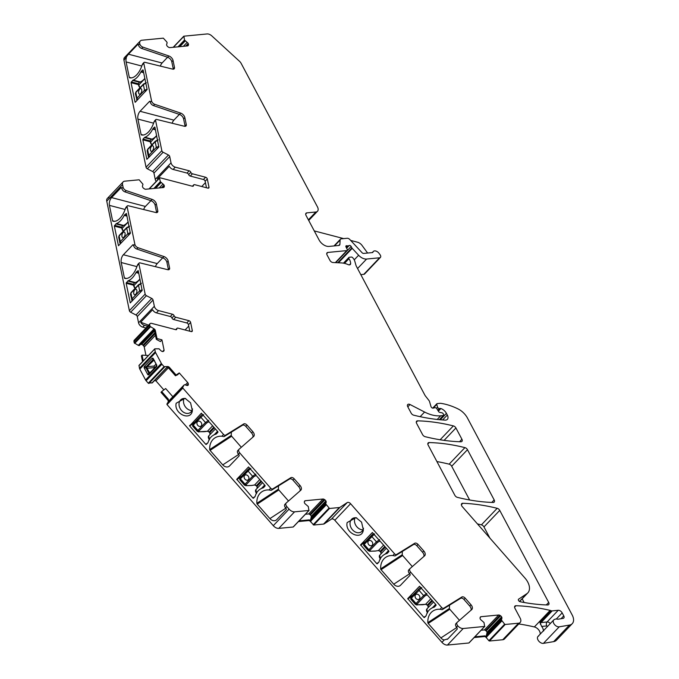 <?xml version="1.0" encoding="UTF-8"?>
<svg xmlns="http://www.w3.org/2000/svg" width="679" height="679" viewBox="0 0 679 679"><rect width="100%" height="100%" fill="white"/><g stroke="black" fill="none" stroke-linecap="round" stroke-linejoin="round"><path stroke-width="1.02" d="M156.06 364.063L154.175 366.04L154.345 368.171M154.472 360.481L153.004 359.59L153.352 360.193A1.146 0.798 86.4 0 1 153.895 359.997L153.946 360.031M150.025 372.746L149.966 372.763A1.146 0.789 82.6 0 1 149.21 372.279L147.063 368.239A1.146 0.772 85 0 1 147.182 366.652L146.112 366.813L146.027 367.933L147.063 368.239L154.057 367.628M150.331 372.567L149.55 373.28L150.331 372.567M149.321 372.44L148.76 373.077L149.55 373.28L156.442 366.049L156.526 364.929L153.793 359.794L156.493 364.878L156.331 366.1L150.008 372.754M147.827 374.715L144.118 367.729L146.027 367.933L148.76 373.077L147.827 374.715L148.616 374.918L149.55 373.28M148.616 374.918L156.73 366.414L156.815 365.294L153.106 358.308L152.317 358.105L144.203 366.609L144.118 367.729M139.484 368.281L155.27 351.73A2.852 1.765 43.7 0 0 155.576 352.545L161.356 363.426L145.569 379.968L139.789 369.087A2.852 1.765 43.7 0 1 139.484 368.281L139 365.37L154.787 348.828L138.94 365.642M155.27 351.73L154.727 349.099M154.719 349.014L139 365.37M162.595 351.544L164.046 350.024A1.995 1.239 43.7 0 1 163.843 350.975A1.995 1.239 43.7 0 1 163.792 351.018L163.435 351.332A1.995 1.239 43.7 0 1 162.366 351.493L162.205 351.45A1.995 1.239 43.7 0 1 160.94 350.687L159.022 348.794L154.787 348.828M143.261 360.905L142.072 355.142L147.878 355.473L147.98 355.966M142.072 355.142L141.385 355.898L142.565 361.635M161.356 363.426A2.852 1.765 43.7 0 0 161.908 364.216L164.063 366.668L148.277 383.219L152.469 382.701L167.331 367.118L152.503 382.667M148.277 383.219L146.121 380.758A2.852 1.765 43.7 0 1 145.569 379.968M145.951 355.363L144.228 347.02A1.995 1.239 43.7 0 0 143.507 345.772L142.972 345.229A1.995 1.239 43.7 0 0 141.716 344.457L141.546 344.414A1.995 1.239 43.7 0 0 140.477 344.576L154.116 330.079M154.065 329.994L139.322 345.594M139.17 345.611L138.363 345.399L153.59 329.434M175.751 317.237L173.586 319.512A1.714 1.061 43.7 0 1 171.957 318.01L174.121 315.743A1.714 1.061 -136.3 0 0 175.751 317.237L188.932 320.683A1.714 1.061 -136.3 0 1 190.621 322.415L192.31 330.58A1.714 1.061 -136.3 0 1 192.132 331.394A1.714 1.061 -136.3 0 1 191.172 331.573L178 328.127A1.714 1.061 -136.3 0 0 177.041 328.305A1.714 1.061 -136.3 0 0 176.837 328.891A1.714 1.061 43.7 0 1 176.642 329.485A1.714 1.061 43.7 0 1 175.683 329.663L151.638 323.374A2.852 1.765 43.7 0 0 150.042 323.671A2.852 1.765 43.7 0 0 149.753 325.029L150.025 326.353L134.247 342.903L138.363 345.399M134.247 342.903L133.975 341.571L149.753 325.029M135.605 339.865A2.852 1.765 43.7 0 0 134.264 340.221A2.852 1.765 43.7 0 0 133.975 341.571M145.943 327.974L142.794 327.151L144.491 325.36A4.286 2.648 43.7 0 1 140.697 322.219L152.614 309.734A4.286 2.648 43.7 0 0 156.408 312.875L170.336 316.516L172.5 314.241L158.572 310.6L156.408 312.875M138.558 322.822L137.268 316.558L153.047 300.016L154.345 306.28L138.558 322.822A4.286 2.648 43.7 0 0 142.794 327.151M137.268 316.558A1.714 1.061 43.7 0 0 135.987 314.988L130.648 312.23L146.435 295.688A1.714 1.061 43.7 0 1 145.153 294.117L138.906 263.885A1.714 1.061 43.7 0 1 139.085 263.079A1.714 1.061 43.7 0 1 140.018 262.892L167.755 269.699A2.852 1.765 43.7 0 0 169.309 269.393A2.852 1.765 43.7 0 0 169.597 268.035L168.154 261.059A4.566 2.826 43.7 0 0 163.97 256.552L138.015 247.725A3.429 2.122 43.7 0 1 134.875 244.338L127.109 206.747A1.714 1.061 43.7 0 1 127.279 205.932A1.714 1.061 43.7 0 1 128.221 205.745L155.949 212.552A2.852 1.765 43.7 0 0 157.511 212.247A2.852 1.765 43.7 0 0 157.8 210.897L156.357 203.921A4.566 2.826 43.7 0 0 152.172 199.405L126.209 190.587A3.429 2.122 43.7 0 1 123.077 187.2L122.543 184.629A5.712 3.539 43.7 0 1 123.12 181.913A5.712 3.539 43.7 0 1 124.758 181.174L139.161 179.791L142.963 184.238L142.488 185.978A1.995 1.239 43.7 0 0 142.692 187.175L142.777 187.336A1.995 1.239 43.7 0 0 143.812 188.456L144.44 188.864A1.995 1.239 43.7 0 0 145.705 189.246L163.393 187.548A1.995 1.239 43.7 0 0 163.962 187.285A1.995 1.239 43.7 0 0 164.148 186.971L164.301 186.487A1.995 1.239 43.7 0 0 164.106 185.282L164.021 185.121A1.995 1.239 43.7 0 0 162.985 184.001L160.38 181.717L159.514 178.17L160.057 177.779L192.369 186.224A1.714 1.061 43.7 0 0 193.328 186.046A1.714 1.061 43.7 0 0 193.523 185.452A1.714 1.061 -136.3 0 1 193.727 184.858A1.714 1.061 -136.3 0 1 194.686 184.68L207.859 188.125A1.714 1.061 -136.3 0 0 208.818 187.947A1.714 1.061 -136.3 0 0 208.988 187.132L208.012 188.159M145.153 294.117L129.375 310.668A1.714 1.061 43.7 0 0 130.648 312.23M129.375 310.668L106.756 201.171L122.543 184.629M108.98 197.716A5.712 3.539 43.7 0 0 107.333 198.455A5.712 3.539 43.7 0 0 106.756 201.171M155.245 179.383L153.946 173.111L169.733 156.569L171.023 162.841L155.245 179.383A4.286 2.648 43.7 0 0 156.212 181.403M153.946 173.111A1.714 1.061 43.7 0 0 152.673 171.549L147.335 168.791L163.121 152.249A1.714 1.061 43.7 0 1 161.84 150.679L155.593 120.446A1.714 1.061 43.7 0 1 155.763 119.631A1.714 1.061 43.7 0 1 156.696 119.453L184.433 126.26A2.852 1.765 43.7 0 0 185.995 125.955A2.852 1.765 43.7 0 0 186.284 124.597L184.841 117.62A4.566 2.826 43.7 0 0 180.656 113.104L154.693 104.286A3.429 2.122 43.7 0 1 151.561 100.899L143.795 63.3A1.714 1.061 43.7 0 1 143.965 62.493A1.714 1.061 43.7 0 1 144.899 62.307L172.636 69.114A2.852 1.765 43.7 0 0 174.197 68.808A2.852 1.765 43.7 0 0 174.478 67.45L173.043 60.473A4.566 2.826 43.7 0 0 168.859 55.967L142.896 47.14A3.429 2.122 43.7 0 1 139.755 43.753L139.738 43.668A5.712 3.539 43.7 0 1 140.315 40.961A5.712 3.539 43.7 0 1 141.953 40.222L163.316 38.16L166.695 41.818L167.153 42.785L166.652 44.347A1.995 1.239 43.7 0 0 166.847 45.552L166.932 45.714A1.995 1.239 43.7 0 0 167.976 46.834L168.596 47.241A1.995 1.239 43.7 0 0 169.869 47.623L187.548 45.917A1.995 1.239 43.7 0 0 188.125 45.663A1.995 1.239 43.7 0 0 188.312 45.34L188.465 44.856A1.995 1.239 43.7 0 0 188.27 43.66L188.185 43.498A1.995 1.239 43.7 0 0 187.141 42.378L184.544 40.095L183.89 36.182L207.078 33.95A5.712 3.539 43.7 0 1 211.873 35.953L239.415 61.195A5.712 3.539 43.7 0 1 241.206 63.486L317.475 206.925A5.712 3.539 43.7 0 1 317.5 211.254A5.712 3.539 43.7 0 1 315.862 212.001L306.832 212.867A2.852 1.765 43.7 0 0 306.017 213.24A2.852 1.765 43.7 0 0 306.025 215.404L319.096 239.993A8.564 5.305 43.7 0 0 328.984 246.418L338.753 245.484A2.852 1.765 43.7 0 0 339.576 245.111A2.852 1.765 43.7 0 0 339.907 244.27L340.103 240.052A2.852 1.765 43.7 0 1 340.434 239.212A2.852 1.765 43.7 0 1 341.257 238.838L347.19 238.27A2.852 1.765 43.7 0 1 349.846 239.534L362.026 252.664A1.714 1.061 43.7 0 0 363.621 253.42L372.482 252.571A1.146 0.704 43.7 0 0 372.813 252.418A1.146 0.704 43.7 0 0 372.924 252.215A4.286 2.648 43.7 0 1 373.348 251.451A4.286 2.648 43.7 0 1 379.069 253.386L380.087 254.769A2.852 1.765 43.7 0 1 380.401 257.426A2.852 1.765 43.7 0 1 379.578 257.791L366.609 259.038A8.564 5.305 43.7 0 1 358.622 255.253L352.214 248.344A1.426 0.883 43.7 0 1 351.9 247.903L351.153 246.502A1.426 0.883 43.7 0 0 349.176 245.543A2.852 1.765 43.7 0 1 348.522 245.773L347.656 245.857A2.852 1.765 43.7 0 1 346.842 245.773A1.426 0.883 43.7 0 0 346.018 245.908A1.426 0.883 43.7 0 0 346.001 246.952L347.215 249.388A1.426 0.883 43.7 0 1 347.198 250.432A1.426 0.883 43.7 0 1 346.782 250.61L327.872 252.435A2.852 1.765 43.7 0 0 327.049 252.809A2.852 1.765 43.7 0 0 327.066 254.973L329.935 260.363A2.852 1.765 43.7 0 0 332.948 262.51L341.461 262.934A19.988 12.375 43.7 0 1 348.234 264.64A2.852 1.765 43.7 0 0 350.305 264.504A2.852 1.765 43.7 0 0 350.636 263.596A9.133 5.661 43.7 0 0 348.989 258.674A1.426 0.883 43.7 0 1 348.904 257.451A1.426 0.883 43.7 0 1 349.312 257.265L351.366 257.061A1.426 0.883 43.7 0 1 352.817 257.833L353.453 258.64A5.712 3.539 43.7 0 1 354.744 261.067L355.94 265.209A5.712 3.539 43.7 0 0 356.45 266.431L424.952 395.28A2.852 1.765 43.7 0 0 425.343 395.874L428.907 400.423A2.852 1.765 43.7 0 1 429.552 401.628L430.978 406.526A1.714 1.061 43.7 0 0 432.082 407.901A1.714 1.061 43.7 0 0 433.482 408.054A2.852 1.765 43.7 0 1 434.119 407.841L435.239 407.731A1.426 0.883 43.7 0 1 436.835 408.699L438.524 411.457A1.426 0.883 43.7 0 0 439.822 412.416L441.876 412.781A1.426 0.883 43.7 0 1 443.234 413.842L443.599 414.529A1.146 0.704 43.7 0 1 443.608 415.395A1.146 0.704 43.7 0 1 443.277 415.548L440.688 415.794A31.404 19.453 43.7 0 1 424.587 412.034L410.014 404.514A2.852 1.765 43.7 0 0 407.731 404.54A2.852 1.765 43.7 0 0 407.748 406.713L411.151 413.104A2.852 1.765 43.7 0 0 413.698 415.183A199.847 123.773 43.7 0 0 445.11 420.123A5.712 3.539 43.7 0 0 447.351 419.376A5.712 3.539 43.7 0 0 447.317 415.039L446.426 413.358A6.849 4.244 43.7 0 0 440.866 408.537A1.426 0.883 43.7 0 0 440.374 408.469L439.347 408.563A1.426 0.883 43.7 0 1 437.573 407.188L436.758 404.378A1.146 0.704 43.7 0 1 436.852 403.759A1.146 0.704 43.7 0 1 437.183 403.606L440.23 403.318A2.852 1.765 43.7 0 1 440.722 403.326A54.244 33.594 43.7 0 1 457.969 408.885A14.276 8.844 43.7 0 1 467.475 418.069L572.185 614.996A11.424 7.07 43.7 0 1 572.244 623.67A11.424 7.07 43.7 0 1 569.435 625.087L559.224 626.819A4.566 2.826 43.7 0 1 554.42 624.417A4.566 2.826 43.7 0 1 553.733 619.944A4.566 2.826 43.7 0 1 554.446 619.486A5.712 3.539 43.7 0 0 554.777 619.341A5.712 3.539 43.7 0 1 557.306 619.155A2.852 1.765 43.7 0 0 558.146 619.197L563.069 618.399A2.852 1.765 43.7 0 0 563.782 618.043A2.852 1.765 43.7 0 0 563.765 615.878L562.17 612.882A3.429 2.122 43.7 0 0 558.214 610.302L552.188 610.888A2.852 1.765 43.7 0 1 551.034 610.684A5.712 3.539 43.7 0 0 550.134 610.396A207.842 128.721 43.7 0 0 515.964 605.727A2.852 1.765 43.7 0 0 514.903 606.109A2.852 1.765 43.7 0 0 514.92 608.274L520.165 618.136A5.712 3.539 43.7 0 1 520.19 622.465A5.712 3.539 43.7 0 1 518.552 623.212L502.749 639.728A5.712 3.539 43.7 0 0 504.412 639.015L520.19 622.465M161.84 150.679L146.053 167.221A1.714 1.061 43.7 0 0 147.335 168.791M146.053 167.221L123.96 60.219L128.45 54.201L162.094 63.003A5.712 2.988 -75.3 0 0 160.346 66.101M126.175 56.764A5.712 3.539 43.7 0 0 124.529 57.503A5.712 3.539 43.7 0 0 123.96 60.219M379.578 257.791L363.8 274.341A2.852 1.765 43.7 0 0 364.623 273.968A2.852 1.765 43.7 0 0 364.954 273.128M363.8 274.341L360.804 274.622M569.435 625.087L553.648 641.63A11.424 7.07 43.7 0 0 556.457 640.212L572.244 623.67M553.648 641.63L543.438 643.361L559.224 626.819M538.668 636.028A4.566 2.826 43.7 0 0 537.955 636.486A4.566 2.826 43.7 0 0 538.642 640.959A4.566 2.826 43.7 0 0 543.438 643.361M540.178 634.152A5.712 3.539 43.7 0 0 534.356 626.946A207.842 128.721 43.7 0 0 518.773 623.959M505.227 624.459L518.552 623.212L502.766 639.754L489.44 641.01L505.227 624.459L504.658 624.179L488.88 640.721L489.44 641.01M474.146 637.556L484.28 636.579A1.995 1.239 43.7 0 1 486.249 637.581L488.88 640.721M470.963 610.26A4.566 2.826 -136.3 0 0 469.724 606.024L470.963 604.726A4.566 2.826 -136.3 0 1 471.863 609.453A4.566 2.826 -136.3 0 1 471.752 609.564L457.239 622.287A3.429 2.122 -136.3 0 0 457.154 622.363A3.429 2.122 -136.3 0 0 457.731 625.792A5.712 3.539 43.7 0 0 463.222 628.508L484.653 626.445L469.096 642.741M468.866 642.988L447.444 645.05L463.222 628.508M457.731 625.792L456.492 627.09A3.429 2.122 -136.3 0 0 456.594 627.209A5.712 3.539 -136.3 0 0 456.992 627.625L457.264 629.034L447.902 638.846L444.219 639.957L441.944 642.342A5.712 3.539 43.7 0 0 447.444 645.05M441.944 642.342L334.815 520.258A2.852 1.765 43.7 0 0 331.445 519.112L324.206 523.865L339.992 507.323L347.224 502.57L331.445 519.112M305.414 514.241L308.733 513.918L310.473 514.886L311.355 516.413L310.6 519.656L325.674 503.852L329.502 508.478L339.364 507.527L323.586 524.078A2.852 1.765 43.7 0 0 324.206 523.865M323.586 524.078L313.723 525.02L329.502 508.478M298.421 521.574L308.555 520.598A1.995 1.239 43.7 0 1 310.524 521.599L313.723 525.02M293.15 527.006L278.78 528.389A5.712 3.539 43.7 0 1 273.289 525.673L289.076 509.131A5.712 3.539 43.7 0 0 294.567 511.839L308.928 510.464L293.379 526.76M273.289 525.673L167.051 404.608L182.829 388.065L182.685 387.522L166.898 404.064L167.051 404.608M172.856 396.74L165.659 388.532L161.67 391.554L168.307 399.125L168.63 401.23L166.898 404.064M168.137 401.747A1.995 1.239 43.7 0 0 167.611 399.855L160.991 392.309L161.67 391.554M163.851 389.899L155.932 380.868L154.515 380.563M524.137 602.502L522.176 598.802M489.899 538.099L483.957 526.929A2.852 1.765 43.7 0 0 481.411 524.85A199.847 123.773 43.7 0 0 477.456 523.916M469.63 499.982L451.696 466.244A2.852 1.765 43.7 0 0 449.142 464.164A199.847 123.773 43.7 0 0 436.911 461.559M155.932 380.868L168.4 367.797M168.74 401.051L183.992 385.069L184.688 384.704L186.767 385.409A1.995 1.239 43.7 0 0 187.896 385.358L187.998 385.29A1.995 1.239 43.7 0 0 188.134 385.18A1.995 1.239 43.7 0 0 188.355 384.365L188.287 383.771A1.995 1.239 43.7 0 0 187.667 382.515L179.273 372.941L177.771 374.664L175.454 375.776L168.808 368.213L167.034 367.059L167.535 366.541A1.995 1.239 -136.3 0 1 169.504 367.483L168.808 368.213M168.63 401.23L183.984 385.086L182.685 387.522M183.992 385.069L168.765 401.034M376.692 563.578L360.566 544.864L372.355 532.514L388.761 550.924A0.569 0.441 56.7 0 1 388.829 551.679L387.437 553.139A1.995 1.553 56.7 0 1 387.225 553.317A1.995 1.553 56.7 0 1 386.886 553.47A17.705 13.758 56.7 0 0 383.873 554.836A17.705 13.758 56.7 0 0 379.094 561.635A1.995 1.553 56.7 0 1 378.772 562.22L377.38 563.68A0.569 0.441 56.7 0 1 376.692 563.578L378.789 562.204M434.042 607.213A17.705 13.758 56.7 0 0 431.029 608.579A17.705 13.758 56.7 0 0 426.251 615.369A1.995 1.553 56.7 0 1 425.928 615.963L424.536 617.423A0.569 0.441 56.7 0 1 423.849 617.321L407.723 598.606L419.512 586.249L435.918 604.666A0.569 0.441 56.7 0 1 435.986 605.413L434.594 606.873A1.995 1.553 56.7 0 1 434.382 607.051A1.995 1.553 56.7 0 1 434.042 607.213L434.67 606.797M347.147 522.558L356.008 517.636L361.559 522.134L363.358 530.002C361.839 540.959 344.626 533.057 347.147 522.558M363.503 528.211A7.995 6.213 56.7 0 1 363.486 528.321A7.995 6.213 56.7 0 1 361.203 531.937A7.995 6.213 56.7 0 1 357.171 532.642A7.995 6.213 56.7 0 1 350.135 522.193A7.995 6.213 56.7 0 1 352.426 518.569A7.995 6.213 56.7 0 1 356.755 517.933M469.724 606.024L463.969 599.464A2.852 1.765 -136.3 0 0 460.617 598.301L461.856 597.002L443.71 608.231A1.714 1.061 -136.3 0 1 441.698 607.535L410.676 572.176L409.437 573.475L409.81 573.899A1.146 0.891 56.7 0 1 409.938 575.402L400.576 585.213A5.712 4.439 56.7 0 1 399.973 585.722A5.712 4.439 56.7 0 1 393.744 584.195L381.038 569.715A1.146 0.891 56.7 0 1 380.681 568.883A17.128 13.317 56.7 0 1 385.825 557.264A17.128 13.317 56.7 0 1 392.878 555.541L394.38 555.829A1.714 1.061 -136.3 0 0 395.314 555.787L413.46 544.558A2.852 1.765 -136.3 0 1 416.804 545.721L422.567 552.282A4.566 2.826 -136.3 0 1 423.798 556.517M412.323 566.575L402.63 555.524A1.146 0.891 56.7 0 1 402.282 554.701A17.128 13.317 56.7 0 1 402.426 551.39M409.437 573.475A3.429 2.122 -136.3 0 1 408.758 569.927A3.429 2.122 -136.3 0 1 408.843 569.842L409.921 568.713M444.219 639.957A5.712 4.439 56.7 0 1 440.9 637.929L428.194 623.449A1.146 0.891 56.7 0 1 427.846 622.626A17.128 13.317 56.7 0 1 432.981 611.007A17.128 13.317 56.7 0 1 440.034 609.284L441.537 609.564A1.714 1.061 -136.3 0 0 442.47 609.53L460.617 598.301M427.846 622.626L449.439 608.435A17.128 13.317 56.7 0 1 449.583 605.133M456.492 627.09A3.429 2.122 -136.3 0 1 455.915 623.661A3.429 2.122 -136.3 0 1 455.999 623.585L457.077 622.456M447.274 639.363L447.902 638.846M474.842 636.826L484.976 635.85L486.741 637.063L486.317 635.637L487.081 632.395L486.189 630.867L484.458 629.908L481.139 630.222M543.998 630.146A8.564 5.305 43.7 0 0 543.302 630.019A5.712 3.539 43.7 0 0 541.647 626.437L539.89 622.363A2.852 1.765 43.7 0 0 541.053 622.567A2.852 1.978 -95.5 0 0 540.34 624.239M543.302 630.019L543.633 631.02M367.611 253.038L362.034 245.416A5.712 3.539 43.7 0 0 357.604 242.242L350.678 240.425M314.275 230.911L343.71 238.609M334.917 245.492A2.852 1.765 43.7 0 0 334.093 245.857A2.852 1.765 43.7 0 0 334.026 245.934M167.586 57.248L162.094 63.003M138.431 44.559L137.812 44.39L138.44 44.602L137.812 44.39L128.45 54.201M138.44 44.602A5.712 3.539 43.7 0 0 138.499 44.967L138.516 45.052A3.429 2.122 43.7 0 0 141.656 48.438L167.62 57.265A4.566 2.826 43.7 0 1 171.804 61.772L173.247 68.749L174.478 67.45M143.532 63.58A1.714 1.061 43.7 0 0 142.785 63.741L142.335 64.505L142.785 63.741M173.289 69.182A2.852 1.765 43.7 0 0 173.247 68.749M126.37 57.681A5.712 2.988 -75.3 0 0 126.099 61.933L129.282 77.33A1.146 0.594 -75.3 0 0 129.613 77.788L129.613 77.788A17.128 8.971 -75.3 0 0 142.123 65.057L142.335 64.505M185.087 126.328A2.852 1.765 43.7 0 0 185.044 125.895L183.602 118.918A4.566 2.826 43.7 0 0 179.417 114.403L153.454 105.585A3.429 2.122 43.7 0 1 150.322 102.198L150.229 101.748A1.146 0.594 -75.3 0 0 149.898 101.29A1.146 0.594 -75.3 0 0 149.422 101.485L140.061 111.297A5.712 2.988 -75.3 0 0 137.896 119.08L141.079 134.476A1.146 0.594 -75.3 0 0 141.41 134.934L141.41 134.934A17.128 8.971 -75.3 0 0 153.921 122.195L154.583 120.879A1.714 1.061 43.7 0 1 155.33 120.718M179.383 114.395L173.9 120.149A5.712 2.988 -75.3 0 0 172.143 123.238M154.905 127.151L158.835 147.063L146.868 159.327L142.845 139.823L143.057 139.051L150.008 140.867M154.506 127.049L153.114 128.509A1.995 1.044 -75.3 0 0 152.707 129.103A17.705 9.268 -75.3 0 1 144.924 137.26A1.995 1.044 -75.3 0 0 144.449 137.591L143.057 139.051M156.637 135.545A17.705 9.268 -75.3 0 1 151.273 139.373L150.084 140.884M140.23 81.981L133.118 80.122A1.995 1.044 -75.3 0 0 132.651 80.445L131.047 82.685L135.07 102.181M144.839 78.399A17.705 9.268 -75.3 0 1 139.475 82.227L138.278 83.738M143.108 70.005L147.139 89.535L135.274 102.249M142.709 69.903L141.317 71.363A1.995 1.044 -75.3 0 0 140.909 71.957A17.705 9.268 -75.3 0 1 133.118 80.122M205.431 182.668L201.748 186.53M188.643 174.571L190.807 172.296A1.714 1.061 -136.3 0 0 192.437 173.799L190.264 176.065A1.714 1.061 43.7 0 1 188.643 174.571A1.714 1.061 43.7 0 0 187.014 173.069L173.094 169.436A4.286 2.648 43.7 0 1 169.292 166.287L157.375 178.781A4.286 2.648 43.7 0 0 157.91 179.621M158.36 179.146L157.375 178.781M206.484 187.769L205.143 181.242A1.714 1.061 43.7 0 0 203.445 179.511L190.264 176.065M156.603 212.629A2.852 1.765 43.7 0 0 156.56 212.188L155.118 205.219A4.566 2.826 43.7 0 0 150.933 200.704L124.97 191.877A3.429 2.122 43.7 0 1 121.838 188.499L121.745 188.041A1.146 0.594 -75.3 0 0 121.414 187.582A1.146 0.594 -75.3 0 0 120.938 187.786L111.577 197.597A5.712 2.988 -75.3 0 0 109.421 205.372L112.595 220.777A1.146 0.594 -75.3 0 0 112.926 221.227L112.926 221.227A17.128 8.971 -75.3 0 0 125.437 208.495L126.099 207.18A1.714 1.061 43.7 0 1 126.846 207.019M150.899 200.695L145.416 206.441A5.712 2.988 -75.3 0 0 143.659 209.539M168.409 269.767A2.852 1.765 43.7 0 0 168.358 269.334L166.924 262.357A4.566 2.826 43.7 0 0 162.739 257.85L136.776 249.023A3.429 2.122 43.7 0 1 133.636 245.637L133.542 245.187A1.146 0.594 -75.3 0 0 133.211 244.729A1.146 0.594 -75.3 0 0 132.736 244.924L123.374 254.744A5.712 2.988 -75.3 0 0 121.218 262.518L124.393 277.915A1.146 0.594 -75.3 0 0 124.724 278.373A1.146 0.594 -75.3 0 0 124.732 278.373A17.128 8.971 -75.3 0 0 137.243 265.642L137.896 264.326A1.714 1.061 43.7 0 1 138.652 264.165M128.238 280.707A1.995 1.044 -75.3 0 0 127.771 281.03L126.158 283.27L130.266 302.885L142.149 290.51L138.227 270.615L136.437 271.948A1.995 1.044 -75.3 0 0 136.021 272.542A17.705 9.268 -75.3 0 1 128.238 280.707L135.35 282.566M139.959 278.984A17.705 9.268 -75.3 0 1 134.595 282.812L133.398 284.323M116.44 223.561A1.995 1.044 -75.3 0 0 115.965 223.883L114.361 226.124L118.469 245.739L130.351 233.364L126.43 213.469L124.63 214.802A1.995 1.044 -75.3 0 0 124.223 215.404A17.705 9.268 -75.3 0 1 116.44 223.561L123.544 225.42M128.153 221.838A17.705 9.268 -75.3 0 1 122.789 225.674L121.6 227.176M162.705 257.833L157.214 263.588A5.712 2.988 -75.3 0 0 155.457 266.686M188.754 326.107L185.07 329.969M148.608 325.182L140.697 322.219M147.649 326.183L144.491 325.36M189.806 331.208L188.456 324.681A1.714 1.061 43.7 0 0 186.759 322.958L173.586 319.512M171.957 318.01A1.714 1.061 43.7 0 0 170.336 316.516M355.066 517.754A7.995 6.213 -123.3 0 0 354.582 519.274A7.995 6.213 -123.3 0 0 361.618 529.722A7.995 6.213 56.7 0 0 363.002 529.832M156.314 339.322L157.002 338.558L161.942 339.848L160.388 341.571L156.314 339.322L154.651 331.276L153.403 329.256L153.895 328.738A1.995 1.239 -136.3 0 1 155.347 330.546L154.651 331.276M289.076 509.131L286.852 506.602L285.613 507.9L285.986 508.325A1.146 0.891 56.7 0 1 286.114 509.827L276.752 519.639A5.712 4.439 56.7 0 1 276.149 520.148A5.712 4.439 56.7 0 1 269.919 518.612L257.214 504.132A1.146 0.891 56.7 0 1 256.857 503.309A17.128 13.317 56.7 0 1 262.001 491.689A17.128 13.317 56.7 0 1 269.054 489.966L270.556 490.255A1.714 1.061 -136.3 0 0 271.49 490.213L289.636 478.984L290.875 477.685L272.729 488.914A1.714 1.061 -136.3 0 1 270.717 488.218L239.695 452.859L238.456 454.158L238.83 454.582A1.146 0.891 56.7 0 1 238.957 456.084L229.595 465.896A5.712 4.439 56.7 0 1 228.993 466.405A5.712 4.439 56.7 0 1 222.763 464.877L210.057 450.398A1.146 0.891 56.7 0 1 209.701 449.566A17.128 13.317 56.7 0 1 214.844 437.947A17.128 13.317 56.7 0 1 221.889 436.224L223.399 436.512A1.714 1.061 -136.3 0 0 224.333 436.47L225.572 435.171A1.714 1.061 -136.3 0 1 223.561 434.475L182.829 388.065M231.437 432.073A17.128 13.317 -123.3 0 0 231.301 435.383A1.146 0.891 -123.3 0 0 231.649 436.215L241.342 447.266M278.602 485.816A17.128 13.317 -123.3 0 0 278.458 489.126A1.146 0.891 -123.3 0 0 278.806 489.949L288.499 501M252.817 437.2A4.566 2.826 -136.3 0 0 251.578 432.964L245.823 426.412A2.852 1.765 -136.3 0 0 242.479 425.249L224.333 436.47M242.479 425.249L243.719 423.951L225.572 435.171M243.719 423.951A2.852 1.765 -136.3 0 1 247.063 425.113L245.823 426.412M251.578 432.964L252.817 431.674L247.063 425.113M252.817 431.674A4.566 2.826 -136.3 0 1 253.725 436.402A4.566 2.826 -136.3 0 1 253.607 436.512L239.101 449.226A3.429 2.122 -136.3 0 0 239.016 449.311L237.777 450.61A3.429 2.122 -136.3 0 1 237.862 450.525L238.94 449.396M157.002 338.558L155.347 330.546M169.504 367.483L176.116 375.012L175.454 375.776M176.116 375.012L179.273 372.941M154.133 121.651L154.583 120.879M125.649 207.944L126.099 207.18M137.447 265.09L137.896 264.326M289.636 478.984A2.852 1.765 -136.3 0 1 292.98 480.146L298.743 486.707A4.566 2.826 -136.3 0 1 299.974 490.942M290.875 477.685A2.852 1.765 -136.3 0 1 294.219 478.848L292.98 480.146M298.743 486.707L299.974 485.409L294.219 478.848M299.974 485.409A4.566 2.826 -136.3 0 1 300.882 490.145A4.566 2.826 -136.3 0 1 300.763 490.246L286.258 502.969A3.429 2.122 -136.3 0 0 286.173 503.054L284.934 504.344A3.429 2.122 -136.3 0 1 285.019 504.268L286.097 503.139M308.928 510.464L308.283 506.542L305.677 504.268A1.995 1.239 43.7 0 1 304.642 503.147L304.557 502.978A1.995 1.239 43.7 0 1 304.362 501.781L304.515 501.297A1.995 1.239 43.7 0 1 304.693 500.983A1.995 1.239 43.7 0 1 305.27 500.72L322.949 499.023A1.995 1.239 43.7 0 1 324.223 499.404L324.851 499.812A1.995 1.239 43.7 0 1 325.886 500.924L325.971 501.094A1.995 1.239 43.7 0 1 326.166 502.29L325.674 503.852M310.6 519.656L310.88 520.81L326.124 504.828M299.116 520.844L309.251 519.868L310.88 520.81M413.46 544.558L414.699 543.268L396.553 554.488A1.714 1.061 -136.3 0 1 394.541 553.792L350.602 503.716A2.852 1.765 43.7 0 0 347.224 502.57M414.699 543.268A2.852 1.765 -136.3 0 1 418.043 544.431L416.804 545.721M422.567 552.282L423.798 550.983L418.043 544.431M423.798 550.983A4.566 2.826 -136.3 0 1 424.706 555.719A4.566 2.826 -136.3 0 1 424.587 555.829L410.082 568.544A3.429 2.122 -136.3 0 0 409.997 568.629L408.758 569.927M410.676 572.176A3.429 2.122 -136.3 0 1 409.997 568.629M461.856 597.002A2.852 1.765 -136.3 0 1 465.2 598.165L463.969 599.464M470.963 604.726L465.2 598.165M484.653 626.445L484 622.533L481.403 620.25A1.995 1.239 43.7 0 1 480.359 619.129L480.274 618.968A1.995 1.239 43.7 0 1 480.078 617.763L480.231 617.287A1.995 1.239 43.7 0 1 480.418 616.965A1.995 1.239 43.7 0 1 480.995 616.702L498.675 615.004A1.995 1.239 43.7 0 1 499.948 615.386L500.567 615.794A1.995 1.239 43.7 0 1 501.611 616.914L501.696 617.075A1.995 1.239 43.7 0 1 501.891 618.272L501.425 620.012L504.658 624.179M190.807 172.296A1.714 1.061 43.7 0 0 189.178 170.802L175.258 167.161L173.094 169.436M192.437 173.799L205.61 177.244A1.714 1.061 -136.3 0 1 207.307 178.976L208.988 187.132M174.121 315.743A1.714 1.061 43.7 0 0 172.5 314.241M449.439 608.435A1.146 0.891 -123.3 0 0 449.787 609.267L459.488 620.317M339.364 507.527A2.852 1.765 43.7 0 0 339.992 507.323M169.733 156.569A1.714 1.061 43.7 0 0 168.451 154.999L163.121 152.249M171.023 162.841A4.286 2.648 43.7 0 0 175.258 167.161M153.047 300.016A1.714 1.061 43.7 0 0 151.765 298.446L146.435 295.688M154.345 306.28A4.286 2.648 43.7 0 0 158.572 310.6M150.025 326.353L153.895 328.738M164.046 350.024L161.942 339.848M164.063 366.668L167.535 366.541M518.654 599.073A1.714 1.061 43.7 0 0 518.535 599.175A1.714 1.061 43.7 0 0 518.629 600.618A1.714 1.061 43.7 0 0 520.148 601.738A199.847 123.773 43.7 0 0 547.647 604.981A2.852 1.765 43.7 0 0 548.7 604.599A2.852 1.765 43.7 0 0 548.683 602.434L499.744 510.387A2.852 1.765 43.7 0 0 497.189 508.308A199.847 123.773 43.7 0 0 462.781 503.283A2.852 1.765 43.7 0 0 461.712 503.657A2.852 1.765 43.7 0 0 462.272 506.619L525.003 578.101A14.276 8.844 43.7 0 1 527.821 592.886A14.276 8.844 43.7 0 1 526.853 593.692L518.442 599.294M417.653 420.844A2.852 1.765 43.7 0 0 416.6 421.226A2.852 1.765 43.7 0 0 416.617 423.39L422.576 434.594A2.852 1.765 43.7 0 0 425.122 436.673A199.847 123.773 43.7 0 0 460.871 441.783A2.852 1.765 43.7 0 0 461.924 441.409A2.852 1.765 43.7 0 0 461.915 439.237L455.923 427.974A2.852 1.765 43.7 0 0 453.368 425.894A199.847 123.773 43.7 0 0 417.653 420.844L416.269 422.287M467.475 449.702A2.852 1.765 43.7 0 0 464.92 447.622A199.847 123.773 43.7 0 0 429.196 442.555A2.852 1.765 43.7 0 0 428.143 442.929A2.852 1.765 43.7 0 0 428.16 445.101L454.837 495.28A2.852 1.765 43.7 0 0 457.391 497.359A199.847 123.773 43.7 0 0 493.141 502.468A2.852 1.765 43.7 0 0 494.193 502.095A2.852 1.765 43.7 0 0 494.176 499.922L467.475 449.702L451.696 466.244M238.456 454.158A3.429 2.122 -136.3 0 1 237.777 450.61M239.695 452.859A3.429 2.122 -136.3 0 1 239.016 449.311M285.613 507.9A3.429 2.122 -136.3 0 1 284.934 504.344M286.852 506.602A3.429 2.122 -136.3 0 1 286.173 503.054M201.408 413.18L189.619 425.92L205.712 444.261L207.799 442.886M201.374 413.197L217.781 431.615A0.569 0.441 56.7 0 1 217.849 432.362L216.457 433.822A1.995 1.553 56.7 0 1 216.236 434A1.995 1.553 56.7 0 1 215.897 434.153A17.705 13.758 56.7 0 0 212.892 435.528A17.705 13.758 56.7 0 0 208.113 442.318A1.995 1.553 56.7 0 1 207.791 442.903L206.399 444.363A0.569 0.441 56.7 0 1 205.712 444.261M263.062 487.895A17.705 13.758 56.7 0 0 260.049 489.262A17.705 13.758 56.7 0 0 255.27 496.052A1.995 1.553 56.7 0 1 254.948 496.646L253.556 498.106A0.569 0.441 56.7 0 1 252.868 498.004L236.742 479.289L248.531 466.931L264.937 485.349A0.569 0.441 56.7 0 1 265.005 486.105L263.613 487.564A1.995 1.553 56.7 0 1 263.401 487.743A1.995 1.553 56.7 0 1 263.062 487.895L263.69 487.48M192.378 410.685C190.858 421.642 173.637 413.74 176.167 403.241L185.028 398.318L190.578 402.825L192.378 410.685M192.522 408.894A7.995 6.213 56.7 0 1 192.505 409.004A7.995 6.213 56.7 0 1 190.222 412.62A7.995 6.213 56.7 0 1 186.19 413.324A7.995 6.213 56.7 0 1 179.154 402.876A7.995 6.213 56.7 0 1 181.446 399.26A7.995 6.213 56.7 0 1 185.774 398.624M184.085 398.437A7.995 6.213 -123.3 0 0 183.602 399.956A7.995 6.213 -123.3 0 0 190.638 410.405A7.995 6.213 56.7 0 0 192.021 410.515M157.647 140.434L155.177 141.741L147.615 149.66L147.156 150.755L147.98 151.425M158.869 146.325L156.348 147.402L148.786 155.321L148.345 156.526L149.007 157.358M152.452 150.797A2.852 1.494 -75.3 0 0 153.59 147.861A2.852 1.494 -75.3 0 0 152.707 145.773A2.852 1.494 -75.3 0 0 151.51 146.265A2.852 1.494 -75.3 0 0 150.373 149.202A2.852 1.494 -75.3 0 0 151.264 151.298A2.852 1.494 -75.3 0 0 152.452 150.797M152.716 145.773A2.852 1.494 -75.3 0 0 151.536 146.274A2.852 1.494 -75.3 0 0 150.398 149.193A2.852 1.494 -75.3 0 0 151.273 151.298M140.969 283.873L138.491 285.18L130.937 293.107L130.47 294.194L131.302 294.864M142.183 289.772L139.662 290.841L132.108 298.768L131.667 299.974L132.329 300.805M135.766 294.245A2.852 1.494 -75.3 0 0 136.912 291.308A2.852 1.494 -75.3 0 0 136.021 289.212A2.852 1.494 -75.3 0 0 134.832 289.704A2.852 1.494 -75.3 0 0 133.687 292.641A2.852 1.494 -75.3 0 0 134.578 294.737A2.852 1.494 -75.3 0 0 135.766 294.245M136.029 289.212A2.852 1.494 -75.3 0 0 134.858 289.712A2.852 1.494 -75.3 0 0 133.712 292.641A2.852 1.494 -75.3 0 0 134.586 294.737M129.163 226.727L126.693 228.034L119.131 235.961L118.672 237.056L119.496 237.718M130.385 232.625L127.864 233.703L120.302 241.622L119.86 242.827L120.522 243.659M123.968 237.098A2.852 1.494 -75.3 0 0 125.106 234.162A2.852 1.494 -75.3 0 0 124.223 232.065A2.852 1.494 -75.3 0 0 123.026 232.566A2.852 1.494 -75.3 0 0 121.889 235.503A2.852 1.494 -75.3 0 0 122.78 237.591A2.852 1.494 -75.3 0 0 123.968 237.098M124.232 232.074A2.852 1.494 -75.3 0 0 123.052 232.566A2.852 1.494 -75.3 0 0 121.914 235.494A2.852 1.494 -75.3 0 0 122.789 237.599M375.292 551.068L369.987 551.255L375.156 551.017M370.03 551.255L369.028 550.822A1.146 0.866 84.7 0 0 369.8 551.272L369.8 551.272A1.146 0.866 84.7 0 0 370.233 551.068L369.249 550.796M369.028 550.822L368.884 549.735L376.438 541.817L379.671 539.661M368.493 550.211L364.003 545.093L364.207 544.414L374.638 533.932M364.003 545.093L364.207 544.414L368.884 549.735L370.021 550.279L377.575 542.351L379.637 541.205M368.451 540.985A2.852 2.215 -123.3 0 0 368.612 544.541A2.852 2.215 -123.3 0 0 371.888 545.5A2.852 2.215 -123.3 0 0 372.194 545.245A2.852 2.215 -123.3 0 0 372.033 541.689A2.852 2.215 -123.3 0 0 368.756 540.73A2.852 2.215 -123.3 0 0 368.451 540.985M388.94 551.323A17.705 13.758 -123.3 0 0 388.091 551.823A17.705 13.758 -123.3 0 0 386.444 553.156M363.851 543.624A1.146 0.951 -125.2 0 0 363.817 544.838M373.509 533.541L373.518 533.558A1.146 0.823 -127.4 0 0 373.306 533.711L371.6 535.256A1.146 0.704 43.7 0 0 371.54 535.307A1.146 0.704 43.7 0 0 371.769 536.495L376.438 541.817A1.146 0.704 43.7 0 0 377.575 542.351M368.765 540.722A2.852 2.215 -123.3 0 0 368.468 540.976A2.852 2.215 -123.3 0 0 368.629 544.524A2.852 2.215 -123.3 0 0 371.897 545.5M207.248 431.284L199.473 431.734L204.175 431.708M199.04 431.937L198.047 431.505A1.146 0.866 84.7 0 0 198.82 431.963L198.82 431.963A1.146 0.866 84.7 0 0 199.253 431.751L198.268 431.479M198.047 431.505L197.895 430.427L205.457 422.499L208.691 420.352M197.513 430.893L193.023 425.775L193.226 425.096L203.658 414.623M193.023 425.775L193.226 425.096L197.895 430.427L199.032 430.961L206.594 423.042L208.657 421.888M197.47 421.667A2.852 2.215 -123.3 0 0 197.631 425.224A2.852 2.215 -123.3 0 0 200.908 426.183A2.852 2.215 -123.3 0 0 201.213 425.937A2.852 2.215 -123.3 0 0 201.052 422.372A2.852 2.215 -123.3 0 0 197.776 421.413A2.852 2.215 -123.3 0 0 197.47 421.667M217.951 432.005A17.705 13.758 -123.3 0 0 217.11 432.506A17.705 13.758 -123.3 0 0 215.464 433.839M192.87 424.316A1.146 0.951 -125.2 0 0 192.836 425.529M202.401 414.326A1.146 0.823 -127.4 0 0 202.325 414.394L200.619 415.947A1.146 0.704 43.7 0 0 200.56 415.989L202.401 414.326M197.784 421.413A2.852 2.215 -123.3 0 0 197.487 421.659A2.852 2.215 -123.3 0 0 197.648 425.215A2.852 2.215 -123.3 0 0 200.916 426.183M251.782 485.468L246.163 485.68L251.332 485.443M246.205 485.68L245.204 485.239A1.146 0.866 84.7 0 0 245.976 485.697L245.976 485.697A1.146 0.866 84.7 0 0 246.409 485.493L245.425 485.222M245.204 485.239L245.06 484.161L252.613 476.242L255.847 474.086M244.669 484.636L240.179 479.51L240.383 478.839L250.814 468.357M240.179 479.51L240.383 478.839L245.06 484.161L246.197 484.704L253.751 476.777L255.813 475.631M244.627 475.41A2.852 2.215 -123.3 0 0 244.788 478.967A2.852 2.215 -123.3 0 0 248.064 479.926A2.852 2.215 -123.3 0 0 248.37 479.671A2.852 2.215 -123.3 0 0 248.208 476.115A2.852 2.215 -123.3 0 0 244.932 475.156A2.852 2.215 -123.3 0 0 244.627 475.41M265.116 485.74A17.705 13.758 -123.3 0 0 264.267 486.24A17.705 13.758 -123.3 0 0 262.62 487.581M240.026 478.05A1.146 0.951 -125.2 0 0 239.993 479.264M240.077 477.991L249.558 468.069A1.146 0.823 -127.4 0 0 249.482 468.137L247.776 469.681A1.146 0.704 43.7 0 0 247.716 469.732A1.146 0.704 43.7 0 0 247.945 470.92L252.613 476.242A1.146 0.704 43.7 0 0 253.751 476.777M244.941 475.147A2.852 2.215 -123.3 0 0 244.644 475.402A2.852 2.215 -123.3 0 0 244.805 478.95A2.852 2.215 -123.3 0 0 248.073 479.926M425.394 604.335L417.61 604.785L422.313 604.76M417.186 604.989L416.185 604.556A1.146 0.866 84.7 0 0 416.957 605.014L416.957 605.014A1.146 0.866 84.7 0 0 417.39 604.811L416.405 604.539M416.185 604.556L416.04 603.478L423.594 595.559L426.828 593.404M415.65 603.954L411.16 598.827L411.364 598.157L421.803 587.674M411.16 598.827L411.364 598.157L416.04 603.478L417.178 604.013L424.731 596.094L426.802 594.948M415.607 594.719A2.852 2.215 -123.3 0 0 415.769 598.284A2.852 2.215 -123.3 0 0 419.045 599.243A2.852 2.215 -123.3 0 0 419.35 598.988A2.852 2.215 -123.3 0 0 419.189 595.432A2.852 2.215 -123.3 0 0 415.913 594.473A2.852 2.215 -123.3 0 0 415.607 594.719M436.096 605.057A17.705 13.758 -123.3 0 0 435.247 605.558A17.705 13.758 -123.3 0 0 433.601 606.89M411.007 597.367A1.146 0.951 -125.2 0 0 410.982 598.581M420.539 587.377A1.146 0.823 -127.4 0 0 420.462 587.445L418.756 588.999A1.146 0.704 43.7 0 0 418.697 589.049L420.666 587.284A1.146 0.823 -127.4 0 0 420.539 587.377L420.632 587.318M415.921 594.464A2.852 2.215 -123.3 0 0 415.624 594.711A2.852 2.215 -123.3 0 0 415.786 598.267A2.852 2.215 -123.3 0 0 419.053 599.234M145.849 83.288L143.379 84.595L135.817 92.522L135.359 93.609L136.182 94.279M147.071 89.187L144.542 90.256L136.988 98.183L136.547 99.389L137.209 100.22M140.646 93.66A2.852 1.494 -75.3 0 0 141.792 90.723A2.852 1.494 -75.3 0 0 140.901 88.626A2.852 1.494 -75.3 0 0 139.713 89.119A2.852 1.494 -75.3 0 0 138.575 92.055A2.852 1.494 -75.3 0 0 139.458 94.152A2.852 1.494 -75.3 0 0 140.646 93.66M140.918 88.626A2.852 1.494 -75.3 0 0 139.738 89.127A2.852 1.494 -75.3 0 0 138.592 92.055A2.852 1.494 -75.3 0 0 139.475 94.152M154.175 366.04L147.182 366.652L153.98 360.15M149.21 372.279L150.602 372.1M152.317 358.105L153.004 359.59L146.112 366.813L144.203 366.609M153.106 358.308L153.793 359.794M155.576 352.545L139.789 369.087M185.359 384.934L187.667 382.515M186.733 385.4L188.287 383.771M187.268 385.511L188.355 384.365M167.611 399.855L168.307 399.125M386.886 553.47L387.514 553.054M365.548 541.596L360.566 544.864M360.6 545.237L364.53 542.657M412.705 595.33L407.723 598.606M407.756 598.98L411.686 596.4M423.849 617.321L425.945 615.946M381.038 569.715L402.63 555.524M393.744 584.195L409.666 573.73M380.681 568.883L402.282 554.701M440.9 637.929L456.831 627.464M547.495 626.488L546.773 625.945L541.647 626.437M550.313 623.534A3.429 2.122 43.7 0 0 547.079 621.981L541.053 622.567L552.188 610.888M558.214 610.302L547.079 621.981A2.852 1.978 -95.5 0 0 546.773 625.945M141.792 66.041L126.099 61.933M129.282 77.33L131.42 77.89M150.212 101.697L149.422 101.485M140.061 111.297L173.9 120.149M153.598 123.179L137.896 119.08M141.079 134.476L143.227 135.036M153.114 128.509L155.304 129.078M155.457 129.825L152.707 129.103M152.028 139.127L144.924 137.26M151.273 139.373L144.449 137.591M150.195 141.75L142.845 139.823M139.475 82.227L132.651 80.445M131.259 81.904L138.21 83.721M138.389 84.603L131.047 82.685M141.317 71.363L143.507 71.932M143.659 72.678L140.909 71.957M121.728 187.99L120.938 187.786M111.577 197.597L145.416 206.441M125.114 209.48L109.421 205.372M112.595 220.777L114.743 221.337M121.218 262.518L136.912 266.626M124.393 277.915L126.54 278.475M134.595 282.812L127.771 281.03M126.379 282.489L133.33 284.306M133.508 285.188L126.158 283.27M136.437 271.948L138.618 272.517M138.779 273.264L136.021 272.542M122.789 225.674L115.965 223.883M114.573 225.343L121.524 227.159M121.711 228.042L114.361 226.124M124.63 214.802L126.82 215.379M126.973 216.117L124.223 215.404M133.534 245.136L132.736 244.924M123.374 254.744L157.214 263.588M271.49 490.213L272.729 488.914M304.404 501.628L305.27 500.72M308.733 513.918L322.949 499.023M309.921 514.393L324.223 499.404M310.473 514.886L324.851 499.812M311.305 516.218L325.886 500.924M311.355 516.413L325.971 501.094M311.347 517.822L326.166 502.29M310.6 519.859L325.699 504.022M310.914 520.895L326.175 504.896M396.553 554.488L395.314 555.787M394.541 553.792L392.878 555.541M443.71 608.231L442.47 609.53M441.698 607.535L440.034 609.284M480.129 617.61L480.995 616.702M484.458 629.908L498.675 615.004M485.646 630.375L499.948 615.386M486.189 630.867L500.567 615.794M487.021 632.2L501.611 616.914M487.081 632.395L501.696 617.075M487.072 633.804L501.891 618.272M486.317 635.637L501.391 619.834M486.317 635.841L501.425 620.012M486.605 636.792L501.849 620.81M486.639 636.877L501.9 620.886M539.89 622.363L551.034 610.684M556.322 619.01L562.17 612.882M561.041 618.73L563.765 615.878M334.535 245.883L340.103 240.052M338.753 245.484L339.907 244.27M178.119 46.826L184.544 40.095M178.008 46.843L184.51 40.027M179.434 46.698L184.968 40.901M179.765 46.673L185.112 41.063M183.381 46.325L187.141 42.378M185.698 46.096L188.185 43.498M185.97 46.07L188.27 43.66M187.446 45.934L188.465 44.856M187.82 45.858L188.312 45.34M138.516 45.052L139.755 43.753M138.499 44.967L139.738 43.668M141.656 48.438L142.896 47.14M167.62 57.265L168.859 55.967M171.804 61.772L173.043 60.473M142.123 65.057L143.795 63.3M153.454 105.585L154.693 104.286M150.322 102.198L151.561 100.899M179.417 114.403L180.656 113.104M183.602 118.918L184.841 117.62M185.044 125.895L186.284 124.597M153.921 122.195L155.593 120.446M187.014 173.069L189.178 170.802M205.61 177.244L203.445 179.511M207.307 178.976L205.143 181.242M193.523 185.452L192.743 186.267M153.955 188.456L160.38 181.717M153.844 188.465L160.354 181.649M155.27 188.329L160.804 182.524M155.601 188.295L160.957 182.685M159.225 187.947L162.985 184.001M161.534 187.727L164.021 185.121M161.806 187.701L164.106 185.282M163.283 187.557L164.301 186.487M163.656 187.489L164.148 186.971M124.97 191.877L126.209 190.587M121.838 188.499L123.077 187.2M150.933 200.704L152.172 199.405M155.118 205.219L156.357 203.921M156.56 212.188L157.8 210.897M125.437 208.495L127.109 206.747M136.776 249.023L138.015 247.725M133.636 245.637L134.875 244.338M162.739 257.85L163.97 256.552M166.924 262.357L168.154 261.059M168.358 269.334L169.597 268.035M137.243 265.642L138.906 263.885M188.932 320.683L186.759 322.958M190.621 322.415L188.456 324.681M192.31 330.58L191.334 331.598M176.837 328.891L176.056 329.714M428.194 623.449L449.787 609.267M294.567 511.839L278.78 528.389M309.251 519.868L308.555 520.598M310.524 521.599L311.016 521.082M328.942 508.198L313.155 524.74M334.815 520.258L350.602 503.716M484.976 635.85L484.28 636.579M486.249 637.581L486.741 637.063M514.58 607.187L515.964 605.727M534.356 626.946L550.134 610.396M436.724 404.09L432.829 408.172M433.134 408.181L436.758 404.378M437.573 407.188L436.512 408.3M437.768 410.226L439.347 408.563M440.374 408.469L438.133 410.82M438.345 411.177L440.866 408.537M440.315 419.766L446.426 413.358M447.317 415.039L442.623 419.953M407.807 406.831L410.014 404.514M424.587 412.034L420.157 416.677M437.208 419.452L440.688 415.794M443.277 415.548L439.347 419.673M348.734 257.867L343.65 263.197M344.499 263.376L348.989 258.674M349.405 264.878L350.636 263.596M326.718 253.64L327.872 252.435M346.782 250.61L335.324 262.629M345.917 246.74L346.842 245.773M346.214 247.368L347.656 245.857M348.522 245.773L346.485 247.911M346.63 248.217L349.176 245.543M335.749 262.646L351.153 246.502M351.9 247.903L337.743 262.748M338.448 262.781L352.214 248.344M358.622 255.253L354.234 259.845M357.561 268.528L366.609 259.038M305.686 214.072L306.832 212.867M315.862 212.001L308.385 219.835M183.661 36.42L173.289 47.292M173.434 47.275L183.678 36.547M168.451 154.999L152.673 171.549M159.506 178.051L149.134 188.915M149.27 188.906L159.514 178.17M151.765 298.446L135.987 314.988M134.663 343.413L150.441 326.871M153.547 329.374L138.287 345.373M154.192 330.198L140.477 344.576M141.546 344.414L154.515 330.826M154.566 330.979L141.716 344.457M142.972 345.229L154.939 332.685M155.126 333.593L143.507 345.772M144.228 347.02L155.466 335.239M161.908 364.216L146.121 380.758M148.845 383.482L164.624 366.94M151.952 383.041L167.178 367.076L151.892 383.058M526.853 593.692L519.452 601.45M461.381 504.743L462.781 503.283M481.411 524.85L497.189 508.308M483.957 526.929L499.744 510.387M548.683 602.434L546.298 604.938M440.128 439.771L453.368 425.894M444.1 440.365L455.923 427.974M461.915 439.237L459.53 441.74M449.142 464.164L464.92 447.622M494.176 499.922L491.791 502.426M427.812 443.998L429.196 442.555M223.561 434.475L221.889 436.224M209.701 449.566L231.301 435.383M210.057 450.398L231.649 436.215M222.763 464.877L238.685 454.421M270.717 488.218L269.054 489.966M256.857 503.309L278.458 489.126M257.214 504.132L278.806 489.949M269.919 518.612L285.842 508.155M194.559 422.279L189.585 425.546M189.619 425.92L193.549 423.34M215.897 434.153L216.533 433.737M241.724 476.021L236.742 479.289M236.776 479.663L240.706 477.082M252.868 498.004L254.956 496.629M155.16 141.572L148.098 148.973A1.146 0.704 -136.3 0 0 147.733 149.117L147.156 150.755L148.353 156.535M157.791 140.027L155.177 141.741L156.348 147.402L157.443 148.548M155.661 141.045L155.177 141.741M149.864 156.467A1.146 0.704 -136.3 0 1 148.786 155.321L147.615 149.66A1.146 0.704 -136.3 0 1 147.733 149.117L155.296 141.198L158.139 139.832M150.585 143.014A3.429 2.122 43.7 0 0 151.807 144.856M150.441 142.598L150.042 140.672M156.688 135.783L150.39 142.386A3.709 2.3 43.7 0 0 151.833 144.822M138.474 285.01L131.42 292.411A1.146 0.704 -136.3 0 0 131.047 292.564L130.47 294.194L132.201 300.933M141.113 283.466L138.491 285.18L139.662 290.841L140.757 291.987M138.974 284.484L138.491 285.18M133.186 299.906A1.146 0.704 -136.3 0 1 132.108 298.768L130.937 293.107A1.146 0.704 -136.3 0 1 131.047 292.564L138.609 284.637L141.453 283.27M133.899 286.453A3.429 2.122 43.7 0 0 135.121 288.295M133.763 286.037L133.356 284.111M140.01 279.222L133.712 285.825A3.709 2.3 43.7 0 0 135.155 288.261M126.676 227.872L119.614 235.265A1.146 0.704 -136.3 0 0 119.249 235.418L118.672 237.056L119.869 242.836M129.307 226.328L126.693 228.034L127.864 233.703L128.959 234.841M127.177 227.346L126.693 228.034M121.38 242.759A1.146 0.704 -136.3 0 1 120.302 241.622L119.131 235.961A1.146 0.704 -136.3 0 1 119.249 235.418L126.812 227.499L129.655 226.132M122.101 229.307A3.429 2.122 43.7 0 0 123.323 231.149M121.957 228.891L121.558 226.964M128.204 222.075L121.906 228.679A3.709 2.3 43.7 0 0 123.357 231.115M384.832 546.442L380.13 551.373L380.707 552.035L385.409 547.104M383.643 545.093L378.424 550.567A1.714 1.061 -136.3 0 1 380.13 551.373L378.424 550.567L375.708 550.992M380.681 552.069L380.707 552.095A1.995 1.239 -136.3 0 1 381.182 552.833M378.237 550.593L375.3 551.068M378.958 550.61A1.995 1.239 -136.3 0 1 380.096 551.407M370.233 551.068L370.021 550.279M386.385 548.216L379.731 555.21L386.393 548.225M380.707 552.035A1.714 1.061 -136.3 0 1 381.055 553.801L380.707 552.035M380.232 558.825A3.429 2.122 -136.3 0 1 379.561 557.595M380.257 558.783A3.709 2.3 -136.3 0 1 379.731 555.21L380.41 559.14M388.498 550.627L385.511 553.767M363.902 543.573L373.408 533.626M371.489 535.366L364.037 543.183L364.207 544.414M213.851 427.133L209.149 432.056L209.726 432.718L214.428 427.795M212.663 425.784L207.443 431.25A1.714 1.061 -136.3 0 1 209.149 432.056L207.443 431.25L204.727 431.674M209.701 432.752L209.726 432.786A1.995 1.239 -136.3 0 1 210.201 433.516M207.978 431.292A1.995 1.239 -136.3 0 1 209.115 432.09M199.253 431.751L199.032 430.961M215.404 428.899L208.75 435.893L215.413 428.916M209.726 432.718A1.714 1.061 -136.3 0 1 210.074 434.492L209.726 432.718M209.251 439.508A3.429 2.122 -136.3 0 1 208.58 438.278M192.921 424.256L200.56 415.998A1.146 0.704 43.7 0 0 200.78 417.178L205.457 422.499A1.146 0.704 43.7 0 0 206.594 423.042M209.276 439.466A3.709 2.3 -136.3 0 1 208.75 435.893L208.75 435.901M217.518 431.318L214.53 434.45M200.509 416.057L193.057 423.866L193.226 425.096M261.008 480.868L256.306 485.799L256.883 486.461L261.585 481.53M259.819 479.518L254.6 484.993A1.714 1.061 -136.3 0 1 256.306 485.799L254.6 484.993L251.884 485.417M256.857 486.495L256.883 486.52A1.995 1.239 -136.3 0 1 257.358 487.259M254.413 485.018L251.79 485.46M255.134 485.027A1.995 1.239 -136.3 0 1 256.272 485.833M246.409 485.493L246.197 484.704M262.561 482.642L255.907 489.635L262.569 482.65M256.883 486.461A1.714 1.061 -136.3 0 1 257.231 488.226L256.883 486.461M256.407 493.251A3.429 2.122 -136.3 0 1 255.737 492.02M256.433 493.209A3.709 2.3 -136.3 0 1 255.907 489.635L256.586 493.565M264.674 485.052L261.687 488.193M247.665 469.792L240.213 477.609L240.383 478.839M431.988 600.185L427.286 605.116L427.872 605.77L432.565 600.847M430.8 598.836L425.58 604.31A1.714 1.061 -136.3 0 1 427.286 605.116L425.58 604.31L422.864 604.726M427.838 605.804L427.863 605.838A1.995 1.239 -136.3 0 1 428.339 606.576M426.115 604.344A1.995 1.239 -136.3 0 1 427.261 605.15M417.39 604.811L417.178 604.013M433.541 601.959L426.887 608.953L433.55 601.967M427.872 605.77A1.714 1.061 -136.3 0 1 428.211 607.544L427.872 605.77M427.388 612.56A3.429 2.122 -136.3 0 1 426.718 611.338M411.058 597.308L418.697 589.049A1.146 0.704 43.7 0 0 418.926 590.229L423.594 595.559A1.146 0.704 43.7 0 0 424.731 596.094M427.414 612.526A3.709 2.3 -136.3 0 1 426.887 608.953L427.566 612.874M435.663 604.369L432.667 607.501M418.646 589.109L411.194 596.917L411.364 598.157M143.362 84.425L136.301 91.826A1.146 0.704 -136.3 0 0 135.936 91.979L135.359 93.609L137.09 100.348M145.993 82.88L143.379 84.595L144.542 90.256L145.645 91.402M143.863 83.899L143.379 84.595M138.066 99.321A1.146 0.704 -136.3 0 1 136.988 98.183L135.817 92.522A1.146 0.704 -136.3 0 1 135.936 91.979L143.49 84.052L146.341 82.685M138.788 85.868A3.429 2.122 43.7 0 0 140.001 87.71M138.643 85.452L138.236 83.525M144.89 78.637L138.592 85.24A3.709 2.3 43.7 0 0 140.035 87.676M383.873 554.836L388.914 551.526M431.029 608.579L436.071 605.269M457.154 622.363L455.915 623.661M372.253 252.596L373.348 251.451M334.093 245.857L340.434 239.212M142.726 63.792L143.965 62.493M154.523 120.93L155.763 119.631M193.727 184.858L192.412 186.233M126.039 207.231L127.279 205.932M137.845 264.377L139.085 263.079M177.041 328.305L175.734 329.671M293.311 526.929L309.089 510.387M469.036 642.911L484.814 626.369M537.955 636.486L553.733 619.944M432.667 408.147L436.852 403.759M439.517 419.69L443.608 415.395M343.455 263.163L348.904 257.451M335.545 262.637L347.198 250.432M364.623 273.968L380.401 257.426M308.716 220.463L317.5 211.254M173.187 47.301L183.729 36.259M124.529 57.503L140.315 40.961M149.032 188.932L159.565 177.881M107.333 198.455L123.12 181.913M134.264 340.221L150.042 323.671M519.579 601.526L527.821 592.886M212.892 435.528L217.934 432.217M260.049 489.262L265.09 485.952M151.765 144.899L149.991 140.791M148.345 156.526L148.888 157.486M135.079 288.337L133.313 284.229M123.281 231.191L121.507 227.083M119.86 242.827L120.404 243.786M381.055 553.809L379.731 555.21M368.366 550.788L363.545 545.288L363.978 543.234M209.429 439.822L208.75 435.893L210.066 434.492M197.385 431.471L192.556 425.971M192.564 425.979L192.997 423.917M257.231 488.226L255.907 489.635M244.542 485.213L239.721 479.714L240.154 477.66M428.211 607.544L426.887 608.953M415.523 604.522L410.702 599.022M410.71 599.031L411.143 596.968M139.959 87.752L138.193 83.644"/></g></svg>
